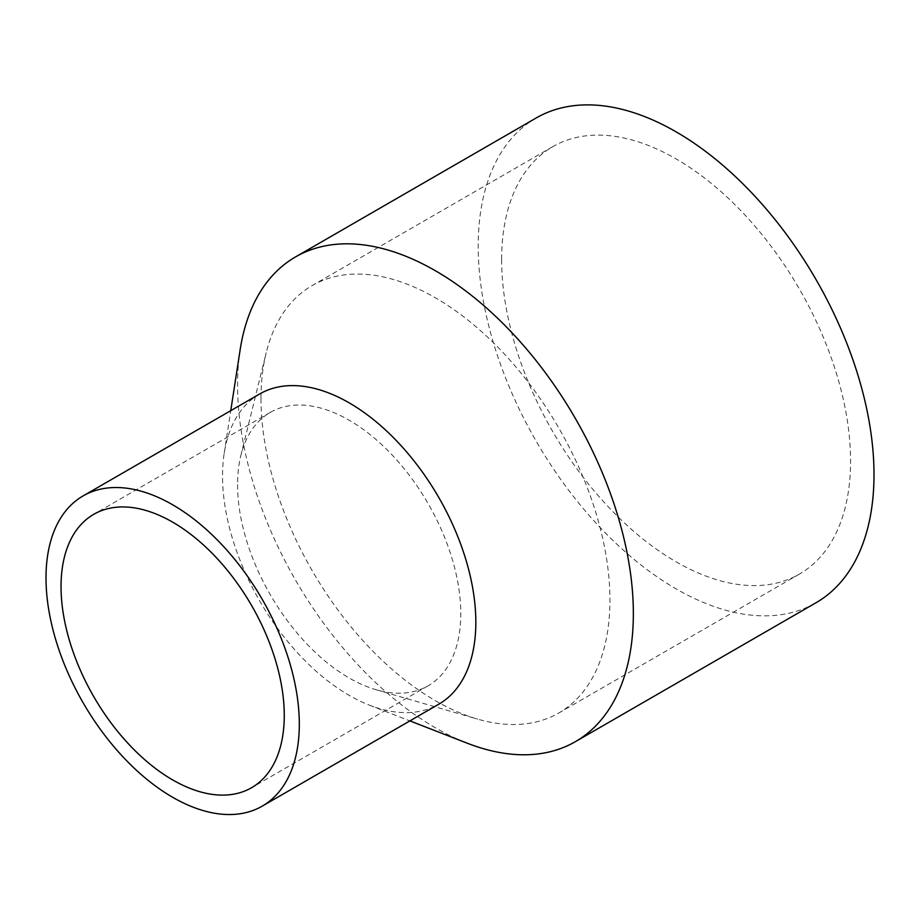 <?xml version="1.0" encoding="UTF-8"?>
<svg xmlns="http://www.w3.org/2000/svg" width="920" height="920" viewBox="0 0 920 920"><rect width="100%" height="100%" fill="white"/><g stroke="black" fill="none" stroke-linecap="round" stroke-linejoin="round"><path stroke-width="0.69" stroke-dasharray="4.6 3.45" d="M501.641 259.635A246.732 142.451 -120 0 0 609.339 507.943A246.732 142.451 -120 0 0 799.468 574.045A246.732 142.451 -120 0 0 799.468 289.144A246.732 142.451 -120 0 0 552.736 146.682A246.732 142.451 -120 0 0 501.641 259.635M260.992 398.567A246.732 142.451 -120 0 0 477.652 719.13A246.732 142.451 -120 0 0 558.831 712.977A246.732 142.451 -120 0 0 558.831 428.076A246.732 142.451 -120 0 0 312.098 285.625A246.732 142.451 -120 0 0 266.179 352.831A246.732 142.451 -120 0 0 260.992 398.567M536.164 117.99A279.864 161.586 -120 0 0 478.204 246.111A279.864 161.586 -120 0 0 600.369 527.758A279.864 161.586 -120 0 0 816.04 602.738M240.154 349.692A279.864 161.586 -120 0 0 237.567 385.043A279.864 161.586 -120 0 0 467.36 743.245M259.624 393.99A179.112 103.408 -120 0 0 224.181 453.364A179.112 103.408 -120 0 0 222.525 475.985A179.112 103.408 -120 0 0 369.598 705.237A179.112 103.408 -120 0 0 438.736 704.237M237.567 484.667A157.849 91.137 -120 0 0 376.176 689.758A157.849 91.137 -120 0 0 428.099 685.814A157.849 91.137 -120 0 0 428.099 503.55A157.849 91.137 -120 0 0 270.25 412.413A157.849 91.137 -120 0 0 240.879 455.411A157.849 91.137 -120 0 0 237.567 484.667M552.736 146.682L312.098 285.625M799.468 574.045L558.831 712.977M369.598 705.237L409.871 720.889M224.181 453.364L230.759 410.653M270.25 412.413L93.736 514.326M428.099 685.814L251.574 787.727M376.176 689.758L477.652 719.13M240.879 455.411L266.179 352.831"/><path stroke-width="1.38" d="M409.871 720.889L467.36 743.245A279.864 161.586 -120 0 0 575.391 741.669L816.04 602.738A279.864 161.586 -120 0 0 816.04 279.577A279.864 161.586 -120 0 0 536.164 117.99L295.527 256.921A279.864 161.586 -120 0 0 240.154 349.692L230.759 410.653M575.391 741.669A279.864 161.586 -120 0 0 575.391 418.508A279.864 161.586 -120 0 0 295.527 256.921M262.211 806.15L438.736 704.237A179.112 103.408 -120 0 0 438.736 497.409A179.112 103.408 -120 0 0 259.624 393.99L83.099 495.914A179.112 103.408 -120 0 0 46 577.909A179.112 103.408 -120 0 0 124.188 758.16A179.112 103.408 -120 0 0 262.211 806.15A179.112 103.408 -120 0 0 262.211 599.322A179.112 103.408 -120 0 0 83.099 495.914M61.042 586.592A157.849 91.137 -120 0 0 129.938 745.442A157.849 91.137 -120 0 0 251.574 787.727A157.849 91.137 -120 0 0 251.574 605.463A157.849 91.137 -120 0 0 93.736 514.326A157.849 91.137 -120 0 0 61.042 586.592"/></g></svg>
